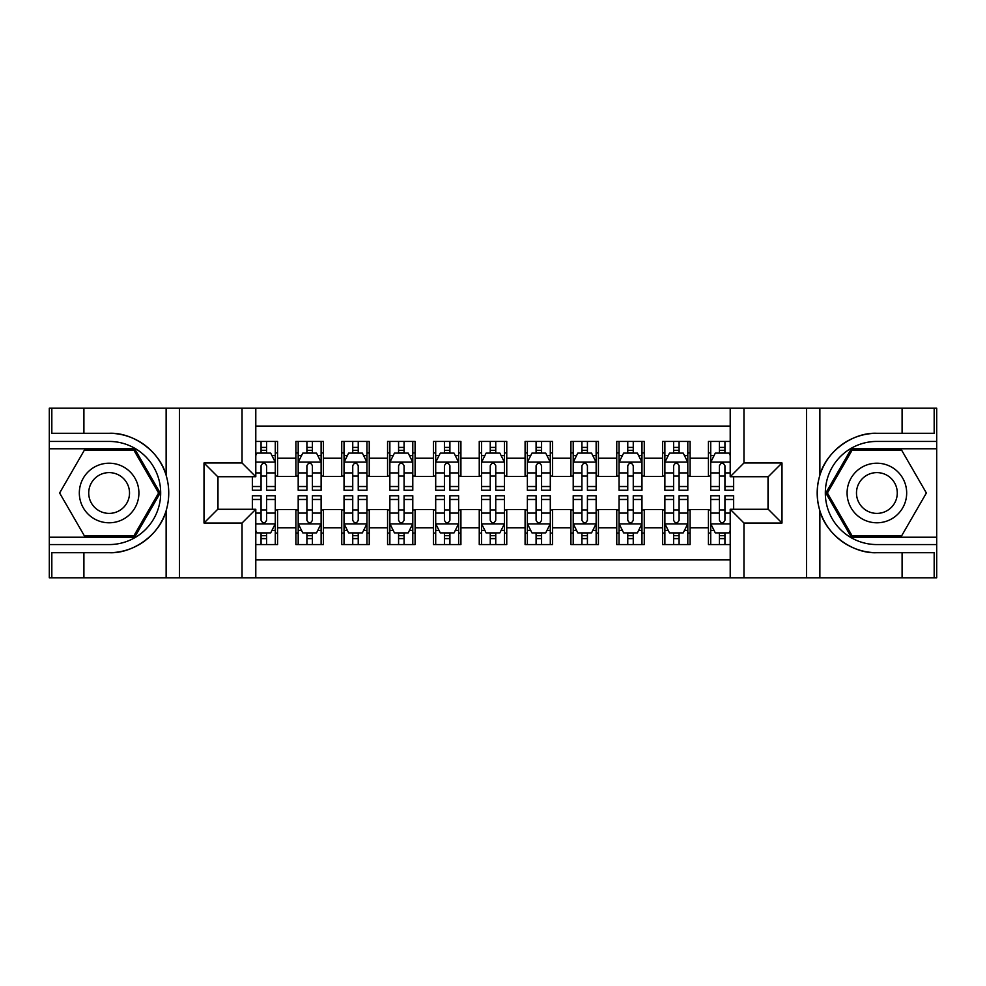 <?xml version="1.0" encoding="UTF-8"?>
<svg xmlns="http://www.w3.org/2000/svg" width="986" height="986" viewBox="0 0 986 986"><rect width="100%" height="100%" fill="white"/><g stroke="black" fill="none" stroke-linecap="round" stroke-linejoin="round"><path stroke-width="1.48" d="M255.793 577.796L730.207 577.796L730.207 509.269L768.254 509.269L768.254 476.731L730.207 476.731L730.207 408.204L255.793 408.204L255.793 476.731L217.746 476.731L217.746 509.269L255.793 509.269L255.793 577.796L83.909 577.796L83.909 552.702L109.113 552.702C133.209 553.922 160.139 534.104 166.129 510.736C169.617 498.916 169.617 487.096 166.129 475.264C160.139 451.896 133.209 432.078 109.113 433.298L83.909 433.298L83.909 408.204L49.3 408.204L49.3 537.234L134.651 537.234L160.188 493L134.651 448.766L49.3 448.766M730.207 441.432L708.429 441.432L708.429 458.17L690.101 458.17L690.101 476.497L708.429 476.497L708.429 458.17M690.101 458.17L690.101 441.432L662.592 441.432L662.592 458.17L644.265 458.17L644.265 476.497L662.592 476.497L662.592 458.17M644.265 458.17L644.265 441.432L616.755 441.432L616.755 458.17L598.428 458.17L598.428 476.497L616.755 476.497L616.755 458.17M598.428 458.17L598.428 441.432L570.919 441.432L570.919 458.17L552.591 458.17L552.591 476.497L570.919 476.497L570.919 458.17M552.591 458.17L552.591 441.432L525.082 441.432L525.082 458.17L506.755 458.17L506.755 476.497L525.082 476.497L525.082 458.17M506.755 458.17L506.755 441.432L479.245 441.432L479.245 458.17L460.918 458.17L460.918 476.497L479.245 476.497L479.245 458.17M460.918 458.17L460.918 441.432L433.409 441.432L433.409 458.17L415.081 458.17L415.081 476.497L433.409 476.497L433.409 458.17M415.081 458.17L415.081 441.432L387.572 441.432L387.572 458.17L369.245 458.17L369.245 476.497L387.572 476.497L387.572 458.17M369.245 458.17L369.245 441.432L341.735 441.432L341.735 458.17L323.408 458.17L323.408 476.497L341.735 476.497L341.735 458.17M323.408 458.17L323.408 441.432L295.899 441.432L295.899 476.497L277.571 476.497L277.571 441.432L255.793 441.432M255.793 544.568L277.571 544.568L277.571 509.503L295.899 509.503L295.899 544.568L323.408 544.568L323.408 509.503L341.735 509.503L341.735 527.83L323.408 527.83M341.735 527.83L341.735 544.568L369.245 544.568L369.245 509.503L387.572 509.503L387.572 527.83L369.245 527.83M387.572 527.83L387.572 544.568L415.081 544.568L415.081 509.503L433.409 509.503L433.409 527.83L415.081 527.83M433.409 527.83L433.409 544.568L460.918 544.568L460.918 509.503L479.245 509.503L479.245 527.83L460.918 527.83M479.245 527.83L479.245 544.568L506.755 544.568L506.755 509.503L525.082 509.503L525.082 527.83L506.755 527.83M525.082 527.83L525.082 544.568L552.591 544.568L552.591 509.503L570.919 509.503L570.919 527.83L552.591 527.83M570.919 527.83L570.919 544.568L598.428 544.568L598.428 509.503L616.755 509.503L616.755 527.83L598.428 527.83M616.755 527.83L616.755 544.568L644.265 544.568L644.265 509.503L662.592 509.503L662.592 527.83L644.265 527.83M662.592 527.83L662.592 544.568L690.101 544.568L690.101 509.503L708.429 509.503L708.429 527.83L690.101 527.83M730.207 426.075L255.793 426.075M255.793 559.925L730.207 559.925M708.429 527.83L708.429 544.568L730.207 544.568M217.98 476.731L217.98 509.269M768.02 509.269L768.02 476.731M261.068 452.894L266.565 452.894M275.279 452.894L277.571 452.894M261.068 476.041L266.565 476.041M275.279 476.041L277.571 476.041M261.068 509.959L266.565 509.959M275.279 509.959L277.571 509.959M261.068 533.106L266.565 533.106M275.279 533.106L277.571 533.106M295.899 476.041L298.191 476.041M306.905 476.041L312.402 476.041M321.116 476.041L323.408 476.041M295.899 452.894L298.191 452.894M306.905 452.894L312.402 452.894M321.116 452.894L323.408 452.894M295.899 509.959L298.191 509.959M306.905 509.959L312.402 509.959M321.116 509.959L323.408 509.959M295.899 533.106L298.191 533.106M306.905 533.106L312.402 533.106M321.116 533.106L323.408 533.106M341.735 509.959L344.028 509.959M352.741 509.959L358.238 509.959M366.952 509.959L369.245 509.959M341.735 533.106L344.028 533.106M352.741 533.106L358.238 533.106M366.952 533.106L369.245 533.106M341.735 452.894L344.028 452.894M352.741 452.894L358.238 452.894M366.952 452.894L369.245 452.894M341.735 476.041L344.028 476.041M352.741 476.041L358.238 476.041M366.952 476.041L369.245 476.041M387.572 509.959L389.864 509.959M398.578 509.959L404.075 509.959M412.789 509.959L415.081 509.959M387.572 533.106L389.864 533.106M398.578 533.106L404.075 533.106M412.789 533.106L415.081 533.106M387.572 452.894L389.864 452.894M398.578 452.894L404.075 452.894M412.789 452.894L415.081 452.894M387.572 476.041L389.864 476.041M398.578 476.041L404.075 476.041M412.789 476.041L415.081 476.041M433.409 509.959L435.701 509.959M444.415 509.959L449.912 509.959M458.626 509.959L460.918 509.959M433.409 533.106L435.701 533.106M444.415 533.106L449.912 533.106M458.626 533.106L460.918 533.106M433.409 452.894L435.701 452.894M444.415 452.894L449.912 452.894M458.626 452.894L460.918 452.894M433.409 476.041L435.701 476.041M444.415 476.041L449.912 476.041M458.626 476.041L460.918 476.041M479.245 509.959L481.538 509.959M490.252 509.959L495.748 509.959M504.462 509.959L506.755 509.959M479.245 533.106L481.538 533.106M490.252 533.106L495.748 533.106M504.462 533.106L506.755 533.106M479.245 452.894L481.538 452.894M490.252 452.894L495.748 452.894M504.462 452.894L506.755 452.894M479.245 476.041L481.538 476.041M490.252 476.041L495.748 476.041M504.462 476.041L506.755 476.041M525.082 509.959L527.374 509.959M536.088 509.959L541.585 509.959M550.299 509.959L552.591 509.959M525.082 533.106L527.374 533.106M536.088 533.106L541.585 533.106M550.299 533.106L552.591 533.106M525.082 452.894L527.374 452.894M536.088 452.894L541.585 452.894M550.299 452.894L552.591 452.894M525.082 476.041L527.374 476.041M536.088 476.041L541.585 476.041M550.299 476.041L552.591 476.041M570.919 509.959L573.211 509.959M581.925 509.959L587.422 509.959M596.136 509.959L598.428 509.959M570.919 533.106L573.211 533.106M581.925 533.106L587.422 533.106M596.136 533.106L598.428 533.106M570.919 452.894L573.211 452.894M581.925 452.894L587.422 452.894M596.136 452.894L598.428 452.894M570.919 476.041L573.211 476.041M581.925 476.041L587.422 476.041M596.136 476.041L598.428 476.041M616.755 509.959L619.048 509.959M627.762 509.959L633.258 509.959M641.972 509.959L644.265 509.959M616.755 533.106L619.048 533.106M627.762 533.106L633.258 533.106M641.972 533.106L644.265 533.106M616.755 452.894L619.048 452.894M627.762 452.894L633.258 452.894M641.972 452.894L644.265 452.894M616.755 476.041L619.048 476.041M627.762 476.041L633.258 476.041M641.972 476.041L644.265 476.041M662.592 509.959L664.884 509.959M673.598 509.959L679.095 509.959M687.809 509.959L690.101 509.959M662.592 533.106L664.884 533.106M673.598 533.106L679.095 533.106M687.809 533.106L690.101 533.106M662.592 452.894L664.884 452.894M673.598 452.894L679.095 452.894M687.809 452.894L690.101 452.894M662.592 476.041L664.884 476.041M673.598 476.041L679.095 476.041M687.809 476.041L690.101 476.041M708.429 509.959L710.721 509.959M719.435 509.959L724.932 509.959M708.429 533.106L710.721 533.106M719.435 533.106L724.932 533.106M708.429 452.894L710.721 452.894M719.435 452.894L724.932 452.894M708.429 476.041L710.721 476.041M719.435 476.041L724.932 476.041M266.565 447.397L261.068 447.397M252.354 486.517L252.354 490.252L261.068 490.252L261.068 486.517L252.354 486.517L252.354 476.731M271.951 455.643L275.279 455.643L275.279 490.252L266.565 490.252L266.565 465.725C264.741 462.2 262.905 462.2 261.068 465.725L261.068 486.517M275.279 455.643L275.279 441.432M275.279 462.286L270.694 453.116L256.939 453.116L255.793 455.409M261.068 453.116L261.068 441.432M266.565 441.432L266.565 453.116M261.068 538.602L266.565 538.602M255.793 530.591L256.939 532.884L270.694 532.884L275.279 523.714L275.279 495.748L266.565 495.748L266.565 499.483L275.279 499.483M275.279 523.714L275.279 544.568M252.354 509.269L252.354 495.748L261.068 495.748L261.068 520.275C262.892 523.8 264.729 523.8 266.565 520.275L266.565 499.483M266.565 532.884L266.565 544.568M261.068 544.568L261.068 532.884M124.014 467.204A29.79 29.79 0 0 0 83.317 478.099A29.79 29.79 0 0 0 94.225 518.796A29.79 29.79 0 0 0 134.922 507.901A29.79 29.79 0 0 0 124.014 467.204M119.318 475.338A20.398 20.398 0 0 0 91.451 482.807A20.398 20.398 0 0 0 98.92 510.662A20.398 20.398 0 0 0 126.787 503.193A20.398 20.398 0 0 0 119.318 475.338M133.862 535.854L84.377 535.854L59.628 493L84.377 450.146L133.862 450.146L158.61 493L133.862 535.854M891.775 467.204A29.79 29.79 0 0 0 851.078 478.099A29.79 29.79 0 0 0 861.986 518.796A29.79 29.79 0 0 0 902.683 507.901A29.79 29.79 0 0 0 891.775 467.204M887.08 475.338A20.398 20.398 0 0 0 859.213 482.807A20.398 20.398 0 0 0 866.682 510.662A20.398 20.398 0 0 0 894.548 503.193A20.398 20.398 0 0 0 887.08 475.338M901.623 535.854L852.138 535.854L827.39 493L852.138 450.146L901.623 450.146L926.372 493L901.623 535.854M242.038 577.796L242.038 523.024L204.003 523.024L204.003 462.976L242.038 462.976L242.038 408.204L179.477 408.204L179.477 577.796M109.113 433.298A59.702 59.702 0 0 1 166.129 475.264L166.129 408.204L83.909 408.204M83.909 577.796L49.3 577.796L49.3 537.234M49.3 544.568L109.113 544.568A51.568 51.568 0 0 0 160.681 493A51.568 51.568 0 0 0 109.113 441.432L49.3 441.432M109.113 552.702A59.702 59.702 0 0 0 166.129 510.736L166.129 577.796M166.129 408.204L179.477 408.204M242.038 408.204L255.793 408.204M83.909 552.702L51.827 552.702L51.827 577.796M83.909 433.298L51.827 433.298L51.827 408.204M242.038 523.024L255.793 509.269M204.003 523.024L217.746 509.269M204.003 462.976L217.746 476.731M242.038 462.976L255.793 476.731M730.207 408.204L902.091 408.204L902.091 433.298L876.887 433.298C852.791 432.078 825.861 451.896 819.871 475.264C816.383 487.084 816.383 498.904 819.871 510.736C825.861 534.104 852.791 553.922 876.887 552.702L902.091 552.702L902.091 577.796L936.7 577.796L936.7 448.766L851.349 448.766L825.812 493L851.349 537.234L936.7 537.234M743.962 408.204L743.962 462.976L781.997 462.976L781.997 523.024L743.962 523.024L743.962 577.796L806.523 577.796L806.523 408.204M819.871 510.736L819.871 577.796L902.091 577.796M902.091 408.204L936.7 408.204L936.7 448.766M936.7 441.432L876.887 441.432A51.568 51.568 0 0 0 825.319 493A51.568 51.568 0 0 0 876.887 544.568L936.7 544.568M876.887 433.298A59.702 59.702 0 0 0 817.184 493A59.702 59.702 0 0 0 876.887 552.702M819.871 577.796L806.523 577.796M743.962 577.796L730.207 577.796M902.091 433.298L934.173 433.298L934.173 408.204M902.091 552.702L934.173 552.702L934.173 577.796M743.962 462.976L730.207 476.731M781.997 462.976L768.254 476.731M781.997 523.024L768.254 509.269M743.962 523.024L730.207 509.269M312.402 447.397L306.905 447.397M321.116 486.517L312.402 486.517L312.402 490.252L321.116 490.252L321.116 462.286L316.531 453.116L302.776 453.116L298.191 462.286L298.191 490.252L306.905 490.252L306.905 486.517L298.191 486.517M298.191 462.286L298.191 441.432M321.116 462.286L321.116 441.432M306.905 453.116L306.905 441.432M312.402 441.432L312.402 453.116M312.402 486.517L312.402 465.725C310.578 462.2 308.741 462.2 306.905 465.725L306.905 486.517M358.238 447.397L352.741 447.397M366.952 486.517L358.238 486.517L358.238 490.252L366.952 490.252L366.952 462.286L362.367 453.116L348.613 453.116L344.028 462.286L344.028 490.252L352.741 490.252L352.741 486.517L344.028 486.517M344.028 462.286L344.028 441.432M366.952 462.286L366.952 441.432M352.741 453.116L352.741 441.432M358.238 441.432L358.238 453.116M358.238 486.517L358.238 465.725C356.414 462.2 354.578 462.2 352.741 465.725L352.741 486.517M404.075 447.397L398.578 447.397M412.789 486.517L404.075 486.517L404.075 490.252L412.789 490.252L412.789 462.286L408.204 453.116L394.449 453.116L389.864 462.286L389.864 490.252L398.578 490.252L398.578 486.517L389.864 486.517M389.864 462.286L389.864 441.432M412.789 462.286L412.789 441.432M398.578 453.116L398.578 441.432M404.075 441.432L404.075 453.116M404.075 486.517L404.075 465.725C402.251 462.2 400.415 462.2 398.578 465.725L398.578 486.517M449.912 447.397L444.415 447.397M458.626 486.517L449.912 486.517L449.912 490.252L458.626 490.252L458.626 462.286L454.041 453.116L440.286 453.116L435.701 462.286L435.701 490.252L444.415 490.252L444.415 486.517L435.701 486.517M435.701 462.286L435.701 441.432M458.626 462.286L458.626 441.432M444.415 453.116L444.415 441.432M449.912 441.432L449.912 453.116M449.912 486.517L449.912 465.725C448.088 462.2 446.251 462.2 444.415 465.725L444.415 486.517M306.905 538.602L312.402 538.602M298.191 499.483L306.905 499.483L306.905 495.748L298.191 495.748L298.191 523.714L302.776 532.884L316.531 532.884L321.116 523.714L321.116 495.748L312.402 495.748L312.402 499.483L321.116 499.483M321.116 523.714L321.116 544.568M298.191 523.714L298.191 544.568M312.402 532.884L312.402 544.568M306.905 544.568L306.905 532.884M306.905 499.483L306.905 520.275C308.729 523.8 310.565 523.8 312.402 520.275L312.402 499.483M352.741 538.602L358.238 538.602M344.028 499.483L352.741 499.483L352.741 495.748L344.028 495.748L344.028 523.714L348.613 532.884L362.367 532.884L366.952 523.714L366.952 495.748L358.238 495.748L358.238 499.483L366.952 499.483M366.952 523.714L366.952 544.568M344.028 523.714L344.028 544.568M358.238 532.884L358.238 544.568M352.741 544.568L352.741 532.884M352.741 499.483L352.741 520.275C354.566 523.8 356.402 523.8 358.238 520.275L358.238 499.483M398.578 538.602L404.075 538.602M389.864 499.483L398.578 499.483L398.578 495.748L389.864 495.748L389.864 523.714L394.449 532.884L408.204 532.884L412.789 523.714L412.789 495.748L404.075 495.748L404.075 499.483L412.789 499.483M412.789 523.714L412.789 544.568M389.864 523.714L389.864 544.568M404.075 532.884L404.075 544.568M398.578 544.568L398.578 532.884M398.578 499.483L398.578 520.275C400.402 523.8 402.239 523.8 404.075 520.275L404.075 499.483M444.415 538.602L449.912 538.602M435.701 499.483L444.415 499.483L444.415 495.748L435.701 495.748L435.701 523.714L440.286 532.884L454.041 532.884L458.626 523.714L458.626 495.748L449.912 495.748L449.912 499.483L458.626 499.483M458.626 523.714L458.626 544.568M435.701 523.714L435.701 544.568M449.912 532.884L449.912 544.568M444.415 544.568L444.415 532.884M444.415 499.483L444.415 520.275C446.239 523.8 448.075 523.8 449.912 520.275L449.912 499.483M495.748 447.397L490.252 447.397M504.462 486.517L495.748 486.517L495.748 490.252L504.462 490.252L504.462 462.286L499.877 453.116L486.123 453.116L481.538 462.286L481.538 490.252L490.252 490.252L490.252 486.517L481.538 486.517M481.538 462.286L481.538 441.432M504.462 462.286L504.462 441.432M490.252 453.116L490.252 441.432M495.748 441.432L495.748 453.116M495.748 486.517L495.748 465.725C493.924 462.2 492.088 462.2 490.252 465.725L490.252 486.517M490.252 538.602L495.748 538.602M481.538 499.483L490.252 499.483L490.252 495.748L481.538 495.748L481.538 523.714L486.123 532.884L499.877 532.884L504.462 523.714L504.462 495.748L495.748 495.748L495.748 499.483L504.462 499.483M504.462 523.714L504.462 544.568M481.538 523.714L481.538 544.568M495.748 532.884L495.748 544.568M490.252 544.568L490.252 532.884M490.252 499.483L490.252 520.275C492.076 523.8 493.912 523.8 495.748 520.275L495.748 499.483M541.585 447.397L536.088 447.397M550.299 486.517L541.585 486.517L541.585 490.252L550.299 490.252L550.299 462.286L545.714 453.116L531.959 453.116L527.374 462.286L527.374 490.252L536.088 490.252L536.088 486.517L527.374 486.517M527.374 462.286L527.374 441.432M550.299 462.286L550.299 441.432M536.088 453.116L536.088 441.432M541.585 441.432L541.585 453.116M541.585 486.517L541.585 465.725C539.761 462.2 537.925 462.2 536.088 465.725L536.088 486.517M536.088 538.602L541.585 538.602M527.374 499.483L536.088 499.483L536.088 495.748L527.374 495.748L527.374 523.714L531.959 532.884L545.714 532.884L550.299 523.714L550.299 495.748L541.585 495.748L541.585 499.483L550.299 499.483M550.299 523.714L550.299 544.568M527.374 523.714L527.374 544.568M541.585 532.884L541.585 544.568M536.088 544.568L536.088 532.884M536.088 499.483L536.088 520.275C537.912 523.8 539.749 523.8 541.585 520.275L541.585 499.483M587.422 447.397L581.925 447.397M596.136 486.517L587.422 486.517L587.422 490.252L596.136 490.252L596.136 462.286L591.551 453.116L577.796 453.116L573.211 462.286L573.211 490.252L581.925 490.252L581.925 486.517L573.211 486.517M573.211 462.286L573.211 441.432M596.136 462.286L596.136 441.432M581.925 453.116L581.925 441.432M587.422 441.432L587.422 453.116M587.422 486.517L587.422 465.725C585.598 462.2 583.761 462.2 581.925 465.725L581.925 486.517M581.925 538.602L587.422 538.602M573.211 499.483L581.925 499.483L581.925 495.748L573.211 495.748L573.211 523.714L577.796 532.884L591.551 532.884L596.136 523.714L596.136 495.748L587.422 495.748L587.422 499.483L596.136 499.483M596.136 523.714L596.136 544.568M573.211 523.714L573.211 544.568M587.422 532.884L587.422 544.568M581.925 544.568L581.925 532.884M581.925 499.483L581.925 520.275C583.749 523.8 585.585 523.8 587.422 520.275L587.422 499.483M633.258 447.397L627.762 447.397M641.972 486.517L633.258 486.517L633.258 490.252L641.972 490.252L641.972 462.286L637.387 453.116L623.633 453.116L619.048 462.286L619.048 490.252L627.762 490.252L627.762 486.517L619.048 486.517M619.048 462.286L619.048 441.432M641.972 462.286L641.972 441.432M627.762 453.116L627.762 441.432M633.258 441.432L633.258 453.116M633.258 486.517L633.258 465.725C631.434 462.2 629.598 462.2 627.762 465.725L627.762 486.517M627.762 538.602L633.258 538.602M619.048 499.483L627.762 499.483L627.762 495.748L619.048 495.748L619.048 523.714L623.633 532.884L637.387 532.884L641.972 523.714L641.972 495.748L633.258 495.748L633.258 499.483L641.972 499.483M641.972 523.714L641.972 544.568M619.048 523.714L619.048 544.568M633.258 532.884L633.258 544.568M627.762 544.568L627.762 532.884M627.762 499.483L627.762 520.275C629.586 523.8 631.422 523.8 633.258 520.275L633.258 499.483M679.095 447.397L673.598 447.397M687.809 486.517L679.095 486.517L679.095 490.252L687.809 490.252L687.809 462.286L683.224 453.116L669.469 453.116L664.884 462.286L664.884 490.252L673.598 490.252L673.598 486.517L664.884 486.517M664.884 462.286L664.884 441.432M687.809 462.286L687.809 441.432M673.598 453.116L673.598 441.432M679.095 441.432L679.095 453.116M679.095 486.517L679.095 465.725C677.271 462.2 675.435 462.2 673.598 465.725L673.598 486.517M673.598 538.602L679.095 538.602M664.884 499.483L673.598 499.483L673.598 495.748L664.884 495.748L664.884 523.714L669.469 532.884L683.224 532.884L687.809 523.714L687.809 495.748L679.095 495.748L679.095 499.483L687.809 499.483M687.809 523.714L687.809 544.568M664.884 523.714L664.884 544.568M679.095 532.884L679.095 544.568M673.598 544.568L673.598 532.884M673.598 499.483L673.598 520.275C675.422 523.8 677.259 523.8 679.095 520.275L679.095 499.483M724.932 447.397L719.435 447.397M730.207 455.409L729.061 453.116L715.306 453.116L710.721 462.286L710.721 490.252L719.435 490.252L719.435 486.517L710.721 486.517M710.721 462.286L710.721 441.432M733.646 476.731L733.646 490.252L724.932 490.252L724.932 465.725C723.108 462.2 721.271 462.2 719.435 465.725L719.435 486.517M719.435 453.116L719.435 441.432M724.932 441.432L724.932 453.116M719.435 538.602L724.932 538.602M733.646 499.483L733.646 495.748L724.932 495.748L724.932 499.483L733.646 499.483L733.646 509.269M714.049 530.357L710.721 530.357L710.721 495.748L719.435 495.748L719.435 520.275C721.259 523.8 723.095 523.8 724.932 520.275L724.932 499.483M710.721 530.357L710.721 544.568M710.721 523.714L715.306 532.884L729.061 532.884L730.207 530.591M724.932 532.884L724.932 544.568M719.435 544.568L719.435 532.884M295.899 527.83L277.571 527.83M295.899 458.17L277.571 458.17M275.156 462.064L255.793 462.064M275.279 486.517L266.565 486.517M261.068 472.91L255.793 472.91M275.279 472.91L266.565 472.91M266.565 450.306L261.068 450.306M255.793 523.936L275.156 523.936M275.279 530.357L271.951 530.357M252.354 499.483L261.068 499.483M266.565 513.09L275.279 513.09M255.793 513.09L261.068 513.09M261.068 535.694L266.565 535.694M819.871 408.204L819.871 475.264M320.992 462.064L298.314 462.064M298.191 455.643L301.519 455.643M317.788 455.643L321.116 455.643M306.905 472.91L298.191 472.91M321.116 472.91L312.402 472.91M312.402 450.306L306.905 450.306M366.829 462.064L344.151 462.064M344.028 455.643L347.355 455.643M363.624 455.643L366.952 455.643M352.741 472.91L344.028 472.91M366.952 472.91L358.238 472.91M358.238 450.306L352.741 450.306M412.666 462.064L389.988 462.064M389.864 455.643L393.192 455.643M409.461 455.643L412.789 455.643M398.578 472.91L389.864 472.91M412.789 472.91L404.075 472.91M404.075 450.306L398.578 450.306M458.502 462.064L435.824 462.064M435.701 455.643L439.029 455.643M455.298 455.643L458.626 455.643M444.415 472.91L435.701 472.91M458.626 472.91L449.912 472.91M449.912 450.306L444.415 450.306M298.314 523.936L320.992 523.936M321.116 530.357L317.788 530.357M301.519 530.357L298.191 530.357M312.402 513.09L321.116 513.09M298.191 513.09L306.905 513.09M306.905 535.694L312.402 535.694M344.151 523.936L366.829 523.936M366.952 530.357L363.624 530.357M347.355 530.357L344.028 530.357M358.238 513.09L366.952 513.09M344.028 513.09L352.741 513.09M352.741 535.694L358.238 535.694M389.988 523.936L412.666 523.936M412.789 530.357L409.461 530.357M393.192 530.357L389.864 530.357M404.075 513.09L412.789 513.09M389.864 513.09L398.578 513.09M398.578 535.694L404.075 535.694M435.824 523.936L458.502 523.936M458.626 530.357L455.298 530.357M439.029 530.357L435.701 530.357M449.912 513.09L458.626 513.09M435.701 513.09L444.415 513.09M444.415 535.694L449.912 535.694M504.339 462.064L481.661 462.064M481.538 455.643L484.865 455.643M501.135 455.643L504.462 455.643M490.252 472.91L481.538 472.91M504.462 472.91L495.748 472.91M495.748 450.306L490.252 450.306M481.661 523.936L504.339 523.936M504.462 530.357L501.135 530.357M484.865 530.357L481.538 530.357M495.748 513.09L504.462 513.09M481.538 513.09L490.252 513.09M490.252 535.694L495.748 535.694M550.176 462.064L527.498 462.064M527.374 455.643L530.702 455.643M546.971 455.643L550.299 455.643M536.088 472.91L527.374 472.91M550.299 472.91L541.585 472.91M541.585 450.306L536.088 450.306M527.498 523.936L550.176 523.936M550.299 530.357L546.971 530.357M530.702 530.357L527.374 530.357M541.585 513.09L550.299 513.09M527.374 513.09L536.088 513.09M536.088 535.694L541.585 535.694M596.012 462.064L573.334 462.064M573.211 455.643L576.539 455.643M592.808 455.643L596.136 455.643M581.925 472.91L573.211 472.91M596.136 472.91L587.422 472.91M587.422 450.306L581.925 450.306M573.334 523.936L596.012 523.936M596.136 530.357L592.808 530.357M576.539 530.357L573.211 530.357M587.422 513.09L596.136 513.09M573.211 513.09L581.925 513.09M581.925 535.694L587.422 535.694M641.849 462.064L619.171 462.064M619.048 455.643L622.376 455.643M638.645 455.643L641.972 455.643M627.762 472.91L619.048 472.91M641.972 472.91L633.258 472.91M633.258 450.306L627.762 450.306M619.171 523.936L641.849 523.936M641.972 530.357L638.645 530.357M622.376 530.357L619.048 530.357M633.258 513.09L641.972 513.09M619.048 513.09L627.762 513.09M627.762 535.694L633.258 535.694M687.686 462.064L665.008 462.064M664.884 455.643L668.212 455.643M684.481 455.643L687.809 455.643M673.598 472.91L664.884 472.91M687.809 472.91L679.095 472.91M679.095 450.306L673.598 450.306M665.008 523.936L687.686 523.936M687.809 530.357L684.481 530.357M668.212 530.357L664.884 530.357M679.095 513.09L687.809 513.09M664.884 513.09L673.598 513.09M673.598 535.694L679.095 535.694M730.207 462.064L710.844 462.064M710.721 455.643L714.049 455.643M733.646 486.517L724.932 486.517M719.435 472.91L710.721 472.91M730.207 472.91L724.932 472.91M724.932 450.306L719.435 450.306M710.844 523.936L730.207 523.936M710.721 499.483L719.435 499.483M724.932 513.09L730.207 513.09M710.721 513.09L719.435 513.09M719.435 535.694L724.932 535.694"/></g></svg>
